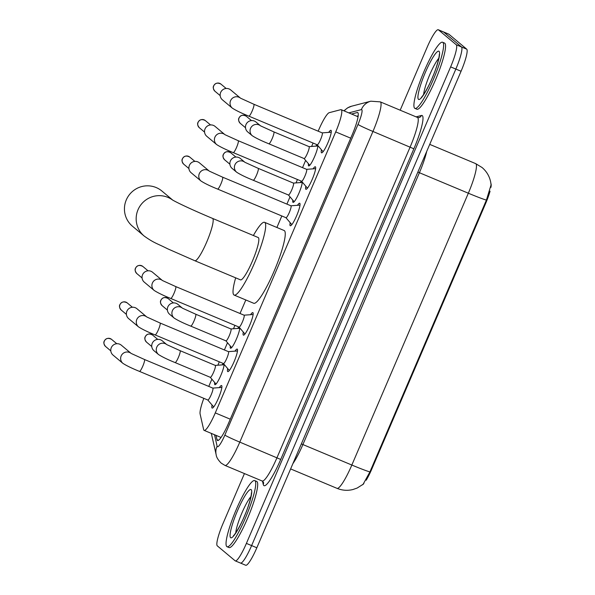 <?xml version="1.0" encoding="UTF-8"?>
<svg xmlns="http://www.w3.org/2000/svg" width="595" height="595" viewBox="0 0 595 595"><rect width="100%" height="100%" fill="white"/><g stroke="black" fill="none" stroke-linecap="round" stroke-linejoin="round"><path stroke-width="0.89" d="M317.864 145.552A11.469 1.874 112.7 0 1 314.086 157.779A11.469 1.874 112.7 0 1 308.679 165.916A11.469 1.874 112.7 0 1 308.597 165.864A11.469 1.874 112.7 0 1 308.463 163.737M315.833 146.132A11.469 1.874 112.7 0 1 317.202 144.778L323.085 151.71M302.23 182.018A11.469 1.874 112.7 0 1 298.459 194.245A11.469 1.874 112.7 0 1 293.052 202.374A11.469 1.874 112.7 0 1 292.971 202.322A11.469 1.874 112.7 0 1 292.837 200.195M300.207 182.591A11.469 1.874 112.7 0 1 301.576 181.237A6.456 1.056 -67.3 0 0 305.012 175.852A6.456 1.056 -67.3 0 0 306.641 169.374A6.456 1.056 -67.3 0 0 306.596 169.344A6.456 1.056 -67.3 0 0 306.544 169.337M239.726 327.867A11.469 1.874 112.7 0 1 235.947 340.095A11.469 1.874 112.7 0 1 230.54 348.224A11.469 1.874 112.7 0 1 230.458 348.172A11.469 1.874 112.7 0 1 230.325 346.045M237.695 328.44A11.469 1.874 112.7 0 1 239.064 327.086M224.092 364.326A11.469 1.874 112.7 0 1 220.321 376.553A11.469 1.874 112.7 0 1 214.914 384.69A11.469 1.874 112.7 0 1 214.832 384.638A11.469 1.874 112.7 0 1 214.698 382.503M222.069 364.899A11.469 1.874 112.7 0 1 223.437 363.545A6.456 1.056 -67.3 0 0 223.467 363.56A6.456 1.056 -67.3 0 0 226.874 358.168A6.456 1.056 -67.3 0 0 228.502 351.682A6.456 1.056 -67.3 0 0 228.458 351.66A6.456 1.056 -67.3 0 0 228.406 351.645L237.487 350.968M328.73 132.38A12.205 1.993 112.7 0 1 330.969 130.312A12.205 1.993 112.7 0 1 331.058 130.364A12.205 1.993 112.7 0 1 327.971 142.621A12.205 1.993 112.7 0 1 321.538 152.826A12.205 1.993 112.7 0 1 321.449 152.774A12.205 1.993 112.7 0 1 321.441 149.776M313.104 168.846A12.205 1.993 112.7 0 1 315.343 166.779A12.205 1.993 112.7 0 1 315.424 166.831A12.205 1.993 112.7 0 1 312.345 179.088A12.205 1.993 112.7 0 1 305.912 189.284A12.205 1.993 112.7 0 1 305.823 189.232A12.205 1.993 112.7 0 1 305.815 186.235M297.47 205.305A12.205 1.993 112.7 0 1 299.709 203.237A12.205 1.993 112.7 0 1 299.798 203.289A12.205 1.993 112.7 0 1 296.719 215.546A12.205 1.993 112.7 0 1 290.286 225.75A12.205 1.993 112.7 0 1 290.196 225.698A12.205 1.993 112.7 0 1 290.189 222.701M250.592 314.696A12.205 1.993 112.7 0 1 252.83 312.62A12.205 1.993 112.7 0 1 252.92 312.68A12.205 1.993 112.7 0 1 249.833 324.937A12.205 1.993 112.7 0 1 243.4 335.134A12.205 1.993 112.7 0 1 243.31 335.082A12.205 1.993 112.7 0 1 243.303 332.084M234.966 351.154A12.205 1.993 112.7 0 1 237.204 349.087A12.205 1.993 112.7 0 1 237.286 349.139A12.205 1.993 112.7 0 1 234.207 361.396A12.205 1.993 112.7 0 1 227.773 371.6A12.205 1.993 112.7 0 1 227.684 371.54A12.205 1.993 112.7 0 1 227.677 368.55M219.332 387.62A12.205 1.993 112.7 0 1 221.571 385.545A12.205 1.993 112.7 0 1 221.66 385.605A12.205 1.993 112.7 0 1 218.581 397.862A12.205 1.993 112.7 0 1 212.147 408.058A12.205 1.993 112.7 0 1 212.058 408.006A12.205 1.993 112.7 0 1 212.051 405.009M203.825 398.338A21.509 3.51 -67.3 0 0 200.106 414.008L203.639 429.583A21.509 3.51 -67.3 0 0 203.996 430.289A21.509 3.51 -67.3 0 0 204.152 430.386A21.509 3.51 -67.3 0 0 215.278 412.908L335.721 131.897A21.509 3.51 -67.3 0 0 341.21 109.696A21.509 3.51 -67.3 0 0 340.749 109.681L329.258 112.671A21.509 3.51 -67.3 0 0 318.6 130.171L318.161 131.183M366.2 480.217A19.36 3.161 -67.3 0 0 371.734 469.21L485.698 203.312A19.36 3.161 -67.3 0 0 490.064 191.174M490.942 187.373A19.36 3.161 -67.3 0 0 490.935 183.602M362.444 484.828A19.36 3.161 -67.3 0 0 363.872 483.542M313.082 143.045L311.624 146.437M305.637 160.405L302.535 167.649M297.455 179.512L295.998 182.903M290.01 196.871L286.909 204.107M281.822 215.97L276.891 227.476M245.824 299.969L240.023 313.498M234.943 325.361L233.485 328.752M227.498 342.72L224.397 349.957M219.317 361.82L217.859 365.211M211.872 379.179L208.771 386.423M369.912 471.924A25.094 1.25 23.2 0 1 351.838 465.037A28.679 4.686 -67.3 0 1 337.001 488.339C342.17 490.451 347.458 490.853 352.872 489.544L357.126 488.064L363.114 484.285L369.912 471.924L486.413 200.106L491.068 184.867L490.741 182.382C489.611 176.47 486.732 171.524 482.114 167.545L475.665 163.618L429.731 144.377M400.175 110.201L427.165 47.228A21.509 3.51 112.7 0 1 438.292 29.75L443.506 31.937A21.509 3.51 112.7 0 1 443.662 32.033L461.497 46.968A21.509 3.51 112.7 0 1 455.844 69.072L251.618 545.585A21.509 3.51 112.7 0 1 240.492 563.063L245.713 565.25A21.509 3.51 112.7 0 0 256.832 547.772L461.065 71.259A21.509 3.51 112.7 0 0 466.711 49.154L448.883 34.22A21.509 3.51 112.7 0 0 448.727 34.123L443.506 31.937A21.509 3.51 112.7 0 1 443.662 32.033L461.497 46.968A21.509 3.51 112.7 0 1 455.844 69.072L251.618 545.585A21.509 3.51 112.7 0 1 240.492 563.063A21.509 3.51 112.7 0 1 240.335 562.967M216.015 435.354L216.996 439.69A21.509 3.51 -67.3 0 0 217.361 440.404A21.509 3.51 -67.3 0 0 217.517 440.493A21.509 3.51 -67.3 0 0 228.636 423.015L352.188 134.753A21.509 3.51 -67.3 0 0 357.684 112.552A21.509 3.51 -67.3 0 0 357.223 112.537L351.533 114.017M438.292 29.75A21.509 3.51 112.7 0 1 438.441 29.847L456.276 44.789A21.509 3.51 112.7 0 1 450.631 66.885L246.397 543.399A21.509 3.51 112.7 0 1 235.27 560.877A21.509 3.51 112.7 0 1 235.114 560.78L217.287 545.846A21.509 3.51 112.7 0 1 222.932 523.741L244.433 473.575M356.755 116.204L358.197 115.824M254.995 480.753A35.849 5.853 112.7 0 1 245.936 516.757A35.849 5.853 112.7 0 1 227.037 546.723A35.849 5.853 112.7 0 1 226.784 546.567A35.849 5.853 112.7 0 1 235.836 510.562A35.849 5.853 112.7 0 1 254.734 480.596A35.849 5.853 112.7 0 1 254.995 480.753M254.734 480.596L256.69 481.414A35.849 5.853 112.7 0 1 256.951 481.571A35.849 5.853 112.7 0 1 247.892 517.583A35.849 5.853 112.7 0 1 228.993 547.549L227.037 546.723M442.866 42.416A35.849 5.853 112.7 0 1 433.807 78.421A35.849 5.853 112.7 0 1 414.908 108.394A35.849 5.853 112.7 0 1 414.656 108.238A35.849 5.853 112.7 0 1 423.707 72.226A35.849 5.853 112.7 0 1 442.606 42.26A35.849 5.853 112.7 0 1 442.866 42.416M442.606 42.26L444.562 43.078A35.849 5.853 112.7 0 1 444.822 43.242A35.849 5.853 112.7 0 1 435.763 79.247A35.849 5.853 112.7 0 1 416.864 109.212L414.908 108.394M172.766 200.136L161.914 191.04A22.945 22.603 130 0 0 126.304 199.883A22.945 22.603 130 0 0 132.447 226.212L144.176 236.044A22.945 22.603 -50 0 1 138.033 209.708A22.945 22.603 -50 0 1 172.543 200.002M212.549 218.41A22.945 3.748 -67.3 0 1 212.713 218.506A22.945 3.748 -67.3 0 1 206.688 242.083A22.945 3.748 -67.3 0 1 194.825 260.729L240.492 279.858A22.945 3.748 -67.3 0 0 252.585 260.677A22.945 3.748 -67.3 0 0 258.386 237.636A22.945 3.748 -67.3 0 0 258.223 237.539L212.549 218.41C195.889 211.426 178.515 203.483 172.312 199.868L172.334 199.875M253.388 235.508A39.434 6.441 112.7 0 1 264.589 222.329A39.434 6.441 112.7 0 1 264.872 222.5A39.434 6.441 112.7 0 1 254.905 262.105A39.434 6.441 112.7 0 1 234.125 295.068A39.434 6.441 112.7 0 1 233.842 294.897A39.434 6.441 112.7 0 1 235.665 277.835M264.589 222.329L284.165 230.525A39.434 6.441 112.7 0 1 284.44 230.696A39.434 6.441 112.7 0 1 274.481 270.301A39.434 6.441 112.7 0 1 253.693 303.264L234.125 295.068M213.687 406.943L207.804 400.004A6.456 1.056 -67.3 0 0 207.841 400.026A6.456 1.056 -67.3 0 0 211.247 394.626A6.456 1.056 -67.3 0 0 212.876 388.148A6.456 1.056 -67.3 0 0 212.832 388.119A6.456 1.056 -67.3 0 0 212.772 388.104L221.861 387.434M130.915 353.244A6.456 6.359 -50 0 0 121.164 355.936A6.456 6.359 -50 0 0 122.89 363.344L112.998 355.051A6.456 6.359 -50 0 1 119.684 344.185A6.456 6.359 -50 0 1 121.291 345.159L130.967 353.274M146.548 316.778A6.456 6.359 -50 0 0 136.791 319.478A6.456 6.359 -50 0 0 138.523 326.878L128.624 318.593A6.456 6.359 -50 0 1 135.31 307.719A6.456 6.359 -50 0 1 136.917 308.701L146.593 316.808M244.947 334.018L239.056 327.079A6.456 1.056 -67.3 0 0 239.101 327.101A6.456 1.056 -67.3 0 0 242.5 321.702A6.456 1.056 -67.3 0 0 244.129 315.224A6.456 1.056 -67.3 0 0 244.084 315.194A6.456 1.056 -67.3 0 0 244.032 315.179M162.175 280.319A6.456 6.359 -50 0 0 152.417 283.012A6.456 6.359 -50 0 0 154.15 290.42L144.258 282.127A6.456 6.359 -50 0 1 150.937 271.261A6.456 6.359 -50 0 1 152.543 272.235L162.219 280.349M291.825 224.635L285.942 217.696A6.456 1.056 -67.3 0 0 285.979 217.711A6.456 1.056 -67.3 0 0 289.386 212.318A6.456 1.056 -67.3 0 0 291.014 205.84A6.456 1.056 -67.3 0 0 290.97 205.811A6.456 1.056 -67.3 0 0 290.91 205.796L299.999 205.119M209.053 170.929A6.456 6.359 -50 0 0 199.303 173.628A6.456 6.359 -50 0 0 201.028 181.029L191.136 172.743A6.456 6.359 -50 0 1 197.823 161.87A6.456 6.359 -50 0 1 199.429 162.852L209.105 170.958M307.459 188.169L301.568 181.23A6.456 1.056 -67.3 0 0 301.606 181.252L233.233 152.61A6.456 1.056 -67.3 0 0 236.728 146.995A6.456 1.056 -67.3 0 0 238.268 140.74A6.456 1.056 -67.3 0 0 238.223 140.71L224.947 134.678M224.687 134.47A6.456 6.359 -50 0 0 214.929 137.162A6.456 6.359 -50 0 0 216.662 144.57L206.763 136.277A6.456 6.359 -50 0 1 213.449 125.411A6.456 6.359 -50 0 1 215.055 126.385L224.732 134.5M317.187 144.756A6.456 1.056 -67.3 0 0 317.239 144.786A6.456 1.056 -67.3 0 0 320.638 139.394A6.456 1.056 -67.3 0 0 322.267 132.916A6.456 1.056 -67.3 0 0 322.222 132.886A6.456 1.056 -67.3 0 0 322.17 132.871M240.313 98.004A6.456 6.359 -50 0 0 230.555 100.704A6.456 6.359 -50 0 0 232.288 108.104L222.396 99.819A6.456 6.359 -50 0 1 229.075 88.945A6.456 6.359 -50 0 1 230.682 89.927L240.358 98.034M216.007 384.05L210.288 377.312A6.456 1.056 -67.3 0 0 210.325 377.327A6.456 1.056 -67.3 0 0 213.724 371.935A6.456 1.056 -67.3 0 0 215.36 365.449A6.456 1.056 -67.3 0 0 215.308 365.419A6.456 1.056 -67.3 0 0 215.256 365.412M166.541 344.423A6.456 6.359 -50 0 0 156.79 347.123A6.456 6.359 -50 0 0 158.515 354.523L153.956 350.7A6.456 6.359 -50 0 1 160.643 339.834A6.456 6.359 -50 0 1 162.242 340.809L166.593 344.453M225.907 340.838A6.456 1.056 -67.3 0 0 225.951 340.861A6.456 1.056 -67.3 0 0 229.358 335.468A6.456 1.056 -67.3 0 0 230.986 328.99A6.456 1.056 -67.3 0 0 230.942 328.961A6.456 1.056 -67.3 0 0 230.89 328.946L239.718 328.291M182.174 307.965A6.456 6.359 -50 0 0 172.416 310.657A6.456 6.359 -50 0 0 174.149 318.065L169.582 314.242A6.456 6.359 -50 0 1 176.269 303.376A6.456 6.359 -50 0 1 177.875 304.35L182.219 307.994M288.419 194.989A6.456 1.056 -67.3 0 0 288.463 195.011A6.456 1.056 -67.3 0 0 291.862 189.619A6.456 1.056 -67.3 0 0 293.499 183.141A6.456 1.056 -67.3 0 0 293.447 183.111A6.456 1.056 -67.3 0 0 293.395 183.096L302.23 182.442M244.679 162.115A6.456 6.359 -50 0 0 234.928 164.808A6.456 6.359 -50 0 0 236.654 172.215L232.095 168.392A6.456 6.359 -50 0 1 238.781 157.526A6.456 6.359 -50 0 1 240.38 158.501L244.731 162.145M309.772 165.284L304.052 158.538A6.456 1.056 -67.3 0 0 304.09 158.553A6.456 1.056 -67.3 0 0 307.496 153.16A6.456 1.056 -67.3 0 0 309.125 146.675A6.456 1.056 -67.3 0 0 309.08 146.645A6.456 1.056 -67.3 0 0 309.028 146.638L317.856 145.976M260.312 125.649A6.456 6.359 -50 0 0 250.554 128.349A6.456 6.359 -50 0 0 252.287 135.749L247.721 131.934A6.456 6.359 -50 0 1 254.407 121.06A6.456 6.359 -50 0 1 256.014 122.042L260.357 125.679M485.698 203.312L485.059 203.044M371.734 469.21L371.094 468.942M230.28 419.192L215.278 412.908M350.723 138.174L335.721 131.897M417.854 172.081L419.408 172.721L302.907 444.539A28.679 4.686 112.7 0 1 292.911 463.602M426.719 151.405A28.679 4.686 112.7 0 1 419.408 172.721L468.339 193.211A28.679 4.686 -67.3 0 0 475.866 163.744A28.679 4.686 -67.3 0 0 475.665 163.618M486.413 200.106A25.094 1.25 -156.8 0 1 468.339 193.211L351.838 465.037L301.353 443.9M461.065 71.259L450.631 66.885M466.711 49.154L456.276 44.789M256.832 547.772L246.397 543.399M448.883 34.22L438.441 29.847M214.52 434.729L217.116 446.19A14.34 2.343 -67.3 0 0 217.354 446.666A14.34 2.343 -67.3 0 0 224.873 435.071L358.019 124.422A14.34 2.343 -67.3 0 0 361.782 109.688A14.34 2.343 -67.3 0 0 361.373 109.614L348.826 112.879M361.373 109.614A14.34 14.035 75.4 0 1 370.804 101.202L380.272 101.864A28.679 4.686 112.7 0 1 380.473 101.99A28.679 4.686 112.7 0 1 372.946 131.458L239.8 442.115A28.679 4.686 112.7 0 1 224.97 465.416L262.157 480.998A28.679 4.686 -67.3 0 0 276.987 457.689L410.134 147.032A28.679 4.686 -67.3 0 0 417.66 117.565A28.679 4.686 -67.3 0 0 417.459 117.438L419.051 117.579A3.585 3.51 -104.6 0 0 421.409 115.475A32.264 5.266 112.7 0 1 413.867 148.795L280.721 459.444L239.8 442.115A14.34 0.714 -156.8 0 1 224.873 435.071M280.721 459.444A32.264 5.266 112.7 0 1 263.801 485.527A32.264 5.266 112.7 0 1 263.258 484.464L262.514 481.177M416.084 116.865L421.409 115.475M358.019 124.422A14.34 0.714 -156.8 0 0 372.946 131.458L413.867 148.795M263.496 482.3L263.496 482.314A3.585 3.451 -12.8 0 1 263.258 484.464M370.804 101.202L351.563 106.215A14.34 14.035 75.4 0 0 344.252 110.968M217.116 446.19A14.34 13.789 167.2 0 0 216.178 454.825L211.322 433.391M218.447 440.3L216.996 439.69M358.019 112.871L357.223 112.537M251.179 489.655A26.158 4.269 112.7 0 1 244.314 516.527A26.158 4.269 112.7 0 1 230.6 537.672A26.158 4.269 112.7 0 1 237.464 510.793A26.158 4.269 112.7 0 1 251.179 489.655M235.769 532.815A21.851 3.57 112.7 0 1 241.511 513.924A21.851 3.57 112.7 0 1 250.949 496.58M439.051 51.319A26.158 4.269 112.7 0 1 432.178 78.198A26.158 4.269 112.7 0 1 418.471 99.335A26.158 4.269 112.7 0 1 425.336 72.456A26.158 4.269 112.7 0 1 439.051 51.319M423.64 94.486A21.851 3.57 112.7 0 1 429.382 75.587A21.851 3.57 112.7 0 1 438.82 58.243M111.555 339.351C108.178 337.655 105.746 338.235 104.281 341.084C103.404 342.467 103.828 344.267 105.575 346.491A4.663 4.589 -50 0 1 104.326 341.143A4.663 4.589 -50 0 1 111.555 339.351L116.769 343.709M139.423 371.354A6.456 1.056 -67.3 0 0 139.468 371.384A6.456 1.056 -67.3 0 0 142.964 365.769A6.456 1.056 -67.3 0 0 144.503 359.506A6.456 1.056 -67.3 0 0 144.451 359.484L131.183 353.452M127.189 302.885C123.805 301.189 121.38 301.769 119.907 304.625C119.03 306.009 119.461 307.808 121.202 310.032A4.663 4.589 -50 0 1 119.952 304.685A4.663 4.589 -50 0 1 127.189 302.885L132.395 307.251M155.05 334.896A6.456 1.056 -67.3 0 0 155.094 334.925A6.456 1.056 -67.3 0 0 158.59 329.303A6.456 1.056 -67.3 0 0 160.129 323.048A6.456 1.056 -67.3 0 0 160.085 323.018L146.809 316.986M142.815 266.426C139.431 264.73 137.006 265.311 135.541 268.159C134.656 269.542 135.087 271.342 136.828 273.566A4.663 4.589 -50 0 1 135.578 268.219A4.663 4.589 -50 0 1 142.815 266.426L148.021 270.784M170.676 298.43A6.456 1.056 -67.3 0 0 170.728 298.459A6.456 1.056 -67.3 0 0 174.216 292.844A6.456 1.056 -67.3 0 0 175.756 286.589A6.456 1.056 -67.3 0 0 175.711 286.559L162.435 280.528M189.693 157.035C186.317 155.34 183.885 155.92 182.42 158.776C181.542 160.159 181.966 161.959 183.714 164.183A4.663 4.589 -50 0 1 182.464 158.835A4.663 4.589 -50 0 1 189.693 157.035L194.907 161.401M217.562 189.046A6.456 1.056 -67.3 0 0 217.606 189.076A6.456 1.056 -67.3 0 0 221.102 183.461A6.456 1.056 -67.3 0 0 222.642 177.198A6.456 1.056 -67.3 0 0 222.589 177.169L209.321 171.137M205.327 120.577C201.943 118.881 199.518 119.461 198.046 122.31C197.168 123.693 197.6 125.5 199.34 127.717A4.663 4.589 -50 0 1 198.09 122.369A4.663 4.589 -50 0 1 205.327 120.577L210.533 124.935M233.188 152.588A6.456 1.056 -67.3 0 0 233.233 152.61C225.795 149.598 220.269 146.92 216.662 144.57M220.953 84.111C217.569 82.415 215.145 82.995 213.679 85.851C212.794 87.234 213.226 89.034 214.966 91.258A4.663 4.589 -50 0 1 213.717 85.911A4.663 4.589 -50 0 1 220.953 84.111L226.16 88.477M248.814 116.122A6.456 1.056 -67.3 0 0 248.866 116.151A6.456 1.056 -67.3 0 0 252.362 110.536A6.456 1.056 -67.3 0 0 253.894 104.274A6.456 1.056 -67.3 0 0 253.849 104.244L240.573 98.212M152.513 335C149.129 333.304 146.705 333.884 145.239 336.733C144.354 338.116 144.786 339.924 146.526 342.14A4.663 4.589 -50 0 1 145.284 336.792A4.663 4.589 -50 0 1 152.513 335L157.72 339.358M175.049 362.541A6.456 1.056 -67.3 0 0 175.094 362.571A6.456 1.056 -67.3 0 0 178.589 356.955A6.456 1.056 -67.3 0 0 180.129 350.693A6.456 1.056 -67.3 0 0 180.077 350.663L215.308 365.419M168.14 298.534C164.756 296.838 162.331 297.418 160.866 300.274C159.988 301.658 160.412 303.457 162.16 305.681A4.663 4.589 -50 0 1 160.91 300.334A4.663 4.589 -50 0 1 168.14 298.534L173.353 302.9M190.675 326.082A6.456 1.056 -67.3 0 0 190.72 326.105A6.456 1.056 -67.3 0 0 194.215 320.489A6.456 1.056 -67.3 0 0 195.755 314.234A6.456 1.056 -67.3 0 0 195.71 314.205L230.942 328.961M230.652 152.684C227.268 150.996 224.843 151.569 223.378 154.425C222.493 155.808 222.924 157.608 224.665 159.832A4.663 4.589 -50 0 1 223.422 154.484A4.663 4.589 -50 0 1 230.652 152.684L235.858 157.05M253.187 180.233A6.456 1.056 -67.3 0 0 253.232 180.255A6.456 1.056 -67.3 0 0 256.728 174.64A6.456 1.056 -67.3 0 0 258.267 168.385A6.456 1.056 -67.3 0 0 258.215 168.355L293.447 183.111M246.278 116.226C242.894 114.53 240.469 115.11 239.004 117.959C238.126 119.342 238.55 121.149 240.298 123.373A4.663 4.589 -50 0 1 239.049 118.018A4.663 4.589 -50 0 1 246.278 116.226L251.492 120.592M268.814 143.767A6.456 1.056 -67.3 0 0 268.858 143.797A6.456 1.056 -67.3 0 0 272.354 138.181A6.456 1.056 -67.3 0 0 273.893 131.919A6.456 1.056 -67.3 0 0 273.849 131.889L309.08 146.645M221.035 437.459L204.152 430.386M358.064 116.754L341.21 109.696M337.001 488.339L290.628 468.92M216.178 454.825C216.401 457.191 218.075 459.957 221.191 463.118L224.97 465.416M263.496 482.314L262.157 480.998M380.272 101.864L417.459 117.438M235.27 560.877L240.492 563.063M351.563 106.215L347.554 107.896L343.903 110.826M234.185 535.277L233.537 535.545C232.719 537.24 239.465 528.62 244.88 515.039C250.614 501.86 251.93 491.366 251.328 493.069M422.056 96.94L421.409 97.208C420.591 98.904 427.336 90.284 432.751 76.703C438.478 63.524 439.802 53.029 439.199 54.74M194.825 260.729L167.589 248.755C156.864 243.362 154.008 243.08 144.176 236.044M207.841 400.026L139.468 371.384C132.031 368.372 126.504 365.694 122.89 363.344M212.832 388.119L144.451 359.484M105.575 346.491L110.782 350.857M223.467 363.56L155.094 334.925C147.657 331.913 142.131 329.228 138.523 326.878M223.43 363.545L229.32 370.484M228.458 351.66L160.085 323.018M121.202 310.032L126.408 314.391M239.101 327.101L170.728 298.459C163.29 295.447 157.764 292.77 154.15 290.42M244.047 315.179L253.12 314.51M244.084 315.194L175.711 286.559M136.828 273.566L142.034 277.932M285.979 217.711L217.606 189.076C210.169 186.064 204.643 183.379 201.028 181.029M290.97 205.811L222.589 177.169M183.714 164.183L188.92 168.541M306.551 169.33L315.625 168.66M306.596 169.344L238.223 140.71M199.34 127.717L204.546 132.083M317.239 144.786L248.866 116.151C241.429 113.139 235.903 110.462 232.288 108.104M322.185 132.871L331.259 132.194M322.222 132.886L253.849 104.244M214.966 91.258L220.172 95.617M210.325 377.327L175.094 362.571C167.656 359.558 162.13 356.874 158.515 354.523M215.271 365.404L224.092 364.75M166.808 344.631L180.077 350.663M146.526 342.14L151.74 346.506M225.951 340.861L190.72 326.105C183.282 323.092 177.756 320.415 174.149 318.065M225.914 340.846L231.633 347.592M182.434 308.173L195.71 314.205M162.16 305.681L167.366 310.047M288.463 195.011L253.232 180.255C245.795 177.25 240.268 174.566 236.654 172.215M288.426 194.996L294.146 201.742M244.947 162.323L258.215 168.355M224.665 159.832L229.878 164.198M304.09 158.553L268.858 143.797C261.421 140.784 255.895 138.107 252.287 135.749M260.573 125.857L273.849 131.889M240.298 123.373L245.504 127.732"/></g></svg>
